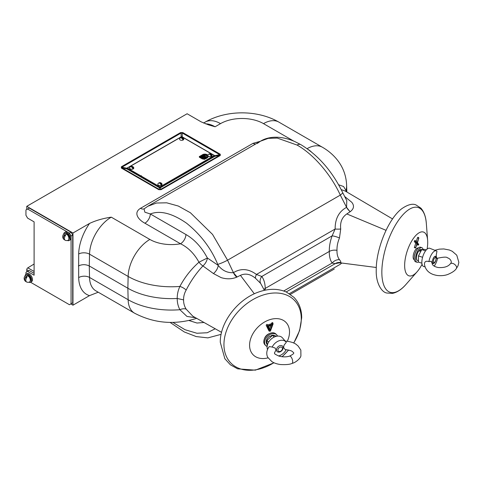 <?xml version="1.0" encoding="UTF-8"?>
<svg xmlns="http://www.w3.org/2000/svg" width="483" height="483" viewBox="0 0 483 483"><rect width="100%" height="100%" fill="white"/><g stroke="black" fill="none" stroke-linecap="round" stroke-linejoin="round"><path stroke-width="0.72" d="M130.863 170.698A19.217 11.097 -60 0 1 131.165 170.276M147.744 206.301L156.486 203.017L166.72 202.818L178.299 206.036L190.423 212.768L212.556 234.424L227.565 260.198L340.304 195.108C331.012 174.574 313.207 153.974 297.045 145.057L277.26 138.072L268.24 138.361L260.506 141.193L257.258 143.457M264.388 290.343L260.675 283.436L255.465 278.244C250.345 274.036 245.334 273.07 240.425 275.352L236.815 277.133C231.997 279.168 226.775 279.337 221.142 277.628L213.45 273.559L202.914 265.94C196.189 273.203 190.604 281.251 186.166 290.078C184.379 293.175 183.522 296.441 183.588 299.871C183.522 303.179 184.379 306.276 186.166 309.162L192.856 316.214L221.564 332.34M341.427 263.374L341.849 263.042M341.729 263.024L340.31 264.255L289.359 293.67M344.687 196.539L351.721 202.238C354.462 205.631 353.991 208.753 350.308 211.614L346.818 213.933C341.988 217.284 339.954 222.313 340.714 229.027L339.477 237.938C337.683 242.249 336.862 246.378 337.001 250.327C336.862 254.185 337.683 257.294 339.477 259.655C340.648 261.2 341.058 262.166 340.714 262.559L340.624 262.885L338.432 262.994M422.057 264.243A23.063 9.412 -71.6 0 1 417.149 271.712A23.063 9.412 -71.6 0 1 404.645 265.451A23.063 9.412 -71.6 0 1 415.507 235.801A23.063 9.412 -71.6 0 1 427.63 240.274A23.063 9.412 -71.6 0 1 427.709 242.394A23.063 9.412 -71.6 0 1 427.087 249.131M416.932 243.329L415.434 241.566L415.766 241.017L417.179 242.569L418.87 237.914L417.421 242.84L418.785 244.344L418.483 245.032L417.179 243.595L415.621 247.972L416.932 243.329L415.712 243.221L414.257 241.409L414.897 240.359L415.754 241.011M416.249 241.548L417.439 237.853L418 237.256L418.87 237.914M415.621 247.972L414.354 247.64L415.712 243.221M287.325 341.24A23.063 16.307 135 0 0 289.516 331.924A23.063 16.307 135 0 0 269.55 319.752A23.063 16.307 135 0 0 249.578 345.236A23.063 16.307 135 0 0 268.125 357.837M268.005 325.928L273.124 323.839L270.432 331.06L269.816 331.266L267.099 325.729L267.745 325.397L268.005 325.928L267.636 324.993L271.458 323.719L271.645 323.218A0.737 0.519 -45 0 1 272.829 323.272L272.726 323.55M269.816 331.266L268.953 330.891L266.266 325.464A0.737 0.519 -45 0 1 267.449 324.618L267.636 324.993M214.289 156.1A2.306 1.334 -60 0 0 214.82 155.683L219.711 154.657L219.711 155.297A2.306 1.334 60 0 1 220.266 155.508L220.266 154.222A2.306 1.334 -60 0 0 219.711 154.657L182.236 133.018L182.236 136.87L214.82 155.683A2.306 0.332 -101.9 0 1 214.82 156.329L160.495 187.688A2.306 2.155 0 0 1 159.378 187.688L126.8 168.881A2.306 1.334 120 0 0 127.355 168.67L159.939 187.482A2.306 1.334 -60 0 1 159.378 187.688L159.378 189.487A2.306 1.334 120 0 0 158.822 189.698L161.05 189.698A2.306 1.334 60 0 0 160.495 189.487L159.378 189.487L121.903 167.849L121.903 167.209L126.8 168.235A2.306 1.334 -120 0 0 127.325 168.652M159.97 187.501A2.306 1.334 -120 0 0 160.495 187.688L160.495 189.487L219.711 155.297L214.82 156.329A2.306 1.334 -120 0 1 214.289 156.136L214.289 155.508L181.68 136.677L127.325 168.06L127.325 168.688L127.868 168.374L127.355 168.67M181.203 136.955A2.306 1.334 -120 0 1 181.119 136.87L181.119 133.018L182.236 133.018A2.306 1.334 120 0 1 182.791 132.583L180.564 132.583A2.306 1.334 60 0 1 181.119 133.018L121.903 167.209A2.306 1.334 60 0 0 121.348 166.774L121.348 168.06A2.306 1.334 -60 0 1 121.903 167.849L126.8 168.881A2.306 0.332 101.9 0 1 126.8 168.235L181.119 136.87A2.306 1.491 180 0 0 181.306 136.894M98.236 292.215L89.53 295.62A38.435 22.188 -60 0 1 78.669 277.604L78.669 253.998A38.435 22.188 -60 0 1 89.53 223.442L72.969 233.005L72.969 305.184L70.796 303.928M89.53 295.62L72.969 305.184M89.53 223.442C95.918 220.435 103.169 218.346 111.271 217.163L149.863 239.447A30.749 17.75 120 0 0 128.134 276.445L127.868 288.236L89.277 265.958L89.536 277.441L128.134 299.726A30.749 17.75 120 0 0 134.491 313.147L95.9 290.869A30.749 17.75 120 0 1 89.536 277.441A7.686 4.552 178.7 0 0 78.669 277.604M205.414 123.805A30.749 17.75 60 0 1 215.092 126.769L208.541 124.874L201.169 121.867L187.114 113.753L26.764 206.332L26.764 209.465M272.243 324.516L271.458 323.719M272.503 323.809L271.645 323.218M273.124 323.839L272.829 323.272M270.74 325.645L269.55 328.851L268.355 326.442M270.124 330.203L268.276 326.466L271.971 325.234L270.124 330.203L269.55 328.851M269.315 333.638A6.152 4.347 135 0 0 264.382 338.897M269.689 331.012A0.737 0.519 -45 0 1 268.953 330.891M415.766 241.017L414.897 240.359M418.483 245.032L417.342 245.02L416.883 244.507M418.157 248.057L418.224 248.081A6.152 2.512 108.4 0 0 414.933 250.599A6.152 2.512 108.4 0 0 413.134 256.968A6.152 2.512 108.4 0 0 414.336 259.745M340.714 262.559A7.686 7.607 16.6 0 0 335.13 263.688L332.135 263.036C330.13 260.102 329.189 256.231 329.303 251.432C329.189 246.505 330.13 241.313 332.135 235.843L335.13 229.02C335.087 218.721 338.903 211.494 346.589 207.34L346.776 200.608M339.477 259.655A7.686 6.164 -34.5 0 0 332.135 263.036L283.72 290.989M337.001 250.327C334.079 249.874 331.513 250.242 329.303 251.432L265.233 288.423L265.155 290.174M339.477 237.938A7.686 1.509 20.2 0 0 332.135 235.843L261.786 276.463C263.978 279.506 265.131 283.491 265.233 288.423L263.917 289.438M340.714 229.027A7.686 1.527 -2.4 0 1 335.13 229.02L256.437 274.453L261.786 276.463A7.686 5.965 -36 0 0 260.675 283.436M350.054 211.765L346.589 207.34L340.304 195.108L342.845 192.959L346.782 200.626M213.45 273.559A7.686 4.027 124.4 0 0 218.238 265.402C222.319 270.583 227.384 273.004 233.434 272.666C240.896 268.077 248.57 268.669 256.437 274.453A7.686 2.777 -51.3 0 0 255.465 278.244M236.815 277.133A7.686 4.468 63.1 0 1 233.434 272.666L237.068 276.994M227.565 260.198L227.559 260.204C224.015 262.07 220.749 263.47 217.767 264.406C211.095 248.328 200.686 234.587 186.541 223.182C172.171 213.257 160.096 210.183 150.322 213.963L185.937 234.521C194.51 239.459 201.659 247.284 207.388 257.994L218.238 265.402L217.767 264.406M345.973 191.491A7.686 6.593 170.9 0 1 346.021 190.513L346.16 191.6M345.188 191.026L341.221 189.632M338.613 184.754L343.582 186.523L346.021 190.513A61.124 35.289 180 0 0 346.607 184.935C346.148 175.287 342.882 166.756 336.808 159.33C332.757 154.439 327.939 150.4 322.354 147.212L278.872 122.108C257.487 109.762 226.539 109.762 205.154 122.108A30.749 17.75 -120 0 1 220.526 123.63L215.092 126.769M345.701 197.203A7.686 4.003 -55.8 0 1 345.116 197.372M350.308 211.614A7.686 4.401 56.9 0 1 346.589 207.34M339.096 262.867L335.13 263.688L286.165 291.955M204.061 322.493L196.973 323.03L188.931 320.501M195.627 317.766L186.945 316.419L179.887 309.718A61.124 35.289 0 0 1 128.134 299.726L127.868 288.236A61.498 35.507 0 0 0 177.219 298.476C177.176 294.364 178.064 290.355 179.887 286.431C184.826 277.164 191.183 269.091 198.966 262.215A7.686 3.097 -131.1 0 0 202.914 265.94A7.686 4.051 124.2 0 0 207.388 257.994L198.966 262.215C194.22 253.569 188.068 247.423 180.503 243.77A7.686 4.438 120 0 0 185.937 234.521M297.045 145.057A7.686 4.438 -60 0 1 300.891 144.677L295.028 141.664C280.472 135.204 268.228 136.435 260.506 141.199L148.094 206.096L144.049 208.885L144.864 212.194L150.322 213.963A7.686 4.438 120 0 1 144.888 223.206C138.138 219.644 133.181 212.755 140.481 208.318A7.686 4.438 -120 0 0 144.182 208.777M78.403 265.958C82.025 264.261 85.648 264.261 89.277 265.958L89.536 254.161L128.134 276.445A61.124 35.289 180 0 0 179.887 286.431A7.686 3.526 -152.7 0 1 186.166 290.078M186.166 309.162A7.686 4.546 149.7 0 0 179.887 309.718C178.064 306.204 177.176 302.455 177.219 298.476L183.588 299.871M134.491 313.147C153.92 323.326 174.484 325.113 196.189 318.502L196.653 318.339M140.481 208.318L253.068 143.318A7.686 4.438 -120 0 0 255.549 144.055M72.969 233.005L26.764 206.332M140.408 175.613L139.943 176.313L141.392 175.685M150.104 181.216A19.217 11.097 -60 0 1 149.887 181.68M28.684 270.812L26.764 269.701L26.764 271.917M26.764 269.701A1.54 0.888 -60 0 1 27.827 267.836L34.106 271.464M34.106 264.02L27.827 267.836M414.366 256.515A6.152 2.512 -71.6 0 1 416.31 250.689M433.402 261.363A2.614 1.069 108.4 0 0 434.422 262.426A2.614 1.069 108.4 0 0 436.016 258.749A2.614 1.069 108.4 0 0 435.901 257.988A2.614 1.069 108.4 0 0 434.434 258.248A2.614 1.069 108.4 0 0 433.402 261.363M282.44 348.527A2.614 1.847 135 0 0 280.176 347.144A2.614 1.847 135 0 0 277.912 350.03A2.614 1.847 135 0 0 280.176 351.413A2.614 1.847 135 0 0 282.44 348.527M203.856 155.411A2.306 1.334 180 0 1 206.476 155.671A2.306 1.334 180 0 1 207.086 156.299M205.824 156.546L203.216 155.043A2.306 1.334 180 0 1 206.476 155.043A2.306 1.334 180 0 1 207.153 155.985A2.306 1.334 180 0 1 206.476 156.927L204.846 157.869L205.498 158.243L207.129 157.301A3.23 1.866 0 0 0 208.076 155.985A3.23 1.866 0 0 0 207.129 154.663A3.23 1.866 0 0 0 202.564 154.663L201.912 155.043L204.52 156.546L203.868 156.927L201.26 155.417L200.608 155.798L203.216 157.301L202.564 157.675L199.956 156.172L199.304 156.546L202.564 158.43L205.824 156.546L205.824 157.174L202.564 159.058L202.564 158.43M203.868 158.81L204.659 158.617L203.868 158.81M203.868 159.058L203.868 159.432L204.659 159.245L204.659 158.617M127.325 168.06L159.939 186.891L159.939 187.519L214.289 156.136M159.939 186.891L214.289 155.508M201.912 155.043L201.912 155.671L203.977 156.86M205.498 158.243L205.498 158.871L207.129 157.929A3.23 1.866 0 0 0 208.076 156.613L208.076 155.985M205.39 158.183L204.846 158.496L205.498 158.871M204.846 157.869L204.846 158.496M182.894 139.394A1.268 0.731 0 0 0 182.574 138.675A1.268 0.731 0 0 0 182.055 138.488M211.162 155.713A1.268 0.731 0 0 0 210.842 154.989A1.268 0.731 0 0 0 210.316 154.808M199.847 156.86L199.304 157.174L202.564 159.058M201.151 156.112L200.608 156.426L202.673 157.615M208.076 156.081A2.113 1.22 0 0 0 211.439 156.371A2.113 1.22 0 0 0 212.055 155.508A2.113 1.22 0 0 0 212.055 155.472M208.076 156.003A2.113 1.22 0 0 0 208.451 156.299A2.113 1.22 0 0 0 211.439 156.299A2.113 1.22 0 0 0 212.055 155.435A2.113 1.22 0 0 0 211.995 155.146A2.228 2.228 0 0 0 209.169 153.92A2.21 1.274 60 0 1 210.159 154.083A2.21 1.274 60 0 1 211.421 155.544A1.805 1.044 0 0 1 210.986 155.798A2.21 1.274 -120 0 0 209.725 154.337A2.21 1.274 -120 0 0 208.517 154.294A2.21 1.274 -120 0 0 208.469 154.343A1.805 1.044 0 0 1 208.904 154.089A2.21 1.274 60 0 1 209.169 153.92M208.517 154.294A2.228 2.228 0 0 0 207.889 155.146A2.113 1.22 0 0 0 207.847 155.291M210.401 154.24A2.113 1.22 0 0 0 209.531 154.234M210.516 154.337A2.113 1.22 0 0 0 209.664 154.3M180.256 137.975A2.228 2.228 0 0 0 179.628 138.826A2.113 1.22 0 0 0 180.183 139.979A2.113 1.22 0 0 0 182.713 140.179A2.113 1.22 0 0 0 183.733 138.826A2.228 2.228 0 0 0 180.908 137.601A2.21 1.274 60 0 1 181.898 137.764A2.21 1.274 60 0 1 183.154 139.225A1.805 1.044 0 0 1 182.719 139.478A2.21 1.274 -120 0 0 181.463 138.017A2.21 1.274 -120 0 0 180.256 137.975A2.21 1.274 -120 0 0 180.201 138.023A1.805 1.044 0 0 1 180.636 137.776A2.21 1.274 60 0 1 180.908 137.601M182.133 137.921A2.113 1.22 0 0 0 181.27 137.915M161.413 184.415A1.805 1.044 0 0 1 160.978 184.669A2.21 1.274 -120 0 0 159.722 183.202A2.21 1.274 -120 0 0 158.515 183.166A2.228 2.228 0 0 0 157.881 184.017A2.113 1.22 0 0 0 158.442 185.17A2.113 1.22 0 0 0 160.972 185.369A2.113 1.22 0 0 0 161.992 184.017A2.228 2.228 0 0 0 159.167 182.791A2.21 1.274 60 0 1 160.157 182.954A2.21 1.274 60 0 1 161.413 184.415L160.489 183.884M158.515 183.166A2.21 1.274 -120 0 0 158.46 183.214A1.805 1.044 0 0 1 158.895 182.96A2.21 1.274 60 0 1 159.167 182.791M133.145 168.096A1.805 1.044 0 0 1 132.71 168.35A2.21 1.274 -120 0 0 131.454 166.889A2.21 1.274 -120 0 0 130.247 166.846A2.228 2.228 0 0 0 129.619 167.698A2.113 1.22 0 0 0 129.559 167.987A2.113 1.22 0 0 0 130.175 168.851A2.113 1.22 0 0 0 133.169 168.851A2.113 1.22 0 0 0 133.785 167.987A2.113 1.22 0 0 0 133.725 167.698A2.228 2.228 0 0 0 130.899 166.472A2.21 1.274 60 0 1 131.889 166.635A2.21 1.274 60 0 1 133.145 168.096L132.221 167.565M129.559 168.024A2.113 1.22 0 0 0 129.559 168.06A2.113 1.22 0 0 0 130.863 169.189A2.113 1.22 0 0 0 133.169 168.923A2.113 1.22 0 0 0 133.785 168.06A2.113 1.22 0 0 0 133.785 168.024M130.247 166.846A2.21 1.274 -120 0 0 130.199 166.895A1.805 1.044 0 0 1 130.633 166.647A2.21 1.274 60 0 1 130.899 166.472M436.288 254.71L436.958 251.329A9.225 3.767 108.4 0 0 436.312 250.87A9.225 3.767 108.4 0 0 428.928 261.623L431.18 261.261L432.086 263.163C432.225 265.239 434.247 266.688 438.147 267.522C444.034 267.908 448.085 266.676 450.295 263.833A3.846 2.3 -142.1 0 0 450.216 263.941C452.903 261.834 449.77 258.26 447.415 257.831C446.914 256.757 443.436 256.932 436.982 258.357L436.354 257.149L436.288 254.71M428.928 261.623C426.03 260.699 424.527 261.551 424.436 264.171L424.424 264.092C425.239 269.816 428.982 272.539 431.253 273.613C432.442 274.326 434.392 274.948 437.115 275.473C441.202 275.932 444.777 275.588 447.838 274.435C452.154 272.635 454.968 270.709 456.284 268.651A3.846 2.3 -142.1 0 0 456.344 268.572A3.846 2.3 -142.1 0 0 456.55 267.021A3.846 2.3 -142.1 0 0 453.694 263.796A3.846 2.3 -142.1 0 0 450.295 263.833M436.312 250.87L429.779 248.286A9.612 3.924 108.4 0 0 424.279 252.929A9.612 3.924 108.4 0 0 421.925 263.446A9.612 3.924 108.4 0 0 423.7 266.513L425.052 266.882M436.197 257.493A3.846 1.57 108.4 0 0 433.975 257.155A3.846 1.57 108.4 0 0 432.412 262.354A3.846 1.57 108.4 0 0 434.634 262.686A3.846 1.57 108.4 0 0 436.197 257.493M434.211 266.085A9.225 3.767 108.4 0 0 437.592 258.109M435.509 256.274A3.846 1.57 -71.6 0 1 436.179 257.487A3.846 1.57 -71.6 0 1 435.261 261.647A3.846 1.57 -71.6 0 1 433.082 263.567M425.547 250.846L421.731 249.572L424.998 249.385L426.362 249.838M422.583 257.288L418.465 255.918L421.731 249.572L421.248 249.409A5.844 2.385 -71.6 0 0 419.407 250.176L419.407 251.063M421.9 263.223L418.465 262.082L418.465 255.918M421.424 250.417L419.407 250.176M418.139 260.693L417.554 260.494A5.844 2.385 -71.6 0 1 416.551 256.763A5.844 2.385 -71.6 0 1 418.695 251.033L420.705 251.136M418.441 261.991A7.686 3.139 -71.6 0 1 416.968 262.245A7.686 3.139 -71.6 0 1 415.845 256.111A7.686 3.139 -71.6 0 1 421.828 247.664A7.686 3.139 -71.6 0 1 423.042 249.3M416.968 262.245L415.64 261.804A7.686 3.139 -71.6 0 1 414.517 255.664A7.686 3.139 -71.6 0 1 420.5 247.218L421.828 247.664M266.894 346.426A7.686 5.434 -45 0 1 265.789 345.647A7.686 5.434 -45 0 1 265.07 339.863A7.686 5.434 -45 0 1 270.48 334.224A7.686 5.434 -45 0 1 276.656 334.773A7.686 5.434 -45 0 1 277.532 336.108M265.789 345.647L265.016 344.88A7.686 5.434 -45 0 1 264.304 339.096A7.686 5.434 -45 0 1 269.713 333.451A7.686 5.434 -45 0 1 275.89 334.007L276.656 334.773M266.628 343.745A5.844 4.13 -45 0 1 269.997 335.993L270.987 336.391M271.929 335.776L271.235 335.437A5.844 4.13 -45 0 1 274.791 335.637M274.211 337.037L272.569 335.395L276.94 336.18M268.645 342.097L266.912 340.364L272.569 335.395M267.105 346.716L266.912 340.364M284.113 345.055L286.31 342.356A9.225 6.521 135 0 0 286.002 341.958A9.225 6.521 135 0 0 272.201 347.06L275.135 348.044L276.016 350.018L274.435 352.97L274.7 353.634C274.35 353.791 275.739 354.607 278.878 356.074C282.893 357.118 286.467 357.136 289.595 356.122A3.846 1.57 -108.4 0 0 289.546 356.134C294.292 353.737 294.28 352.964 293.133 352.228C292.197 351.769 292.933 350.561 285.218 349.577L283.539 347.506L284.113 345.055M285.061 341.028C295.952 342.163 296.647 345.303 298.047 345.9L300.849 350.103L300.909 355.802C300.782 358.006 295.904 362.612 292.01 363.415A3.846 1.57 -108.4 0 0 292.01 363.415A3.846 1.57 -108.4 0 0 292.692 361.302A3.846 1.57 -108.4 0 0 291.521 357.607A3.846 1.57 -108.4 0 0 289.595 356.122M286.002 341.958L282.44 337.852A9.612 6.792 135 0 0 273.088 337.641A9.612 6.792 135 0 0 267.093 347.174A9.612 6.792 135 0 0 267.491 349.45M291.992 363.421C289.939 364.454 286.099 364.828 280.466 364.538C276.831 364.007 273.958 363.023 271.851 361.586L267.944 357.541C266.61 355.645 265.71 350.996 269.291 346.577L272.201 347.06M282.543 346.094A3.846 2.717 -45 0 1 283.147 347.694A3.846 2.717 135 0 0 279.826 345.677A3.846 2.717 135 0 0 276.499 349.927A3.846 2.717 135 0 0 279.826 351.956A3.846 2.717 135 0 0 283.159 347.706A3.846 2.717 -45 0 1 280.828 351.455A3.846 2.717 -45 0 1 277.103 351.527M278.576 355.977A9.225 6.521 135 0 0 286.202 349.65M71.067 303.771L72.698 302.829L69.437 304.713L71.067 303.771L71.067 235.988L69.437 233.162L71.067 232.22L29.209 208.052L25.949 209.936L25.949 215.273L27.579 218.099L34.106 221.866L34.106 275.213L27.579 271.446L25.949 272.388L25.949 274.284M69.437 233.162L27.579 208.994M34.106 273.33L29.209 270.504L27.579 271.446M72.698 302.829L72.698 235.046L71.067 235.988M71.067 232.22L72.698 235.046M30.562 282.265L69.437 304.713M65.736 240.437A3.858 2.228 -60 0 1 65.483 240.383A3.918 3.918 0 0 0 67.843 240.383A3.858 2.228 -120 0 0 68.755 237.401A3.858 2.228 -120 0 0 66.171 233.778A3.858 2.228 -120 0 0 64.016 233.754A3.918 3.918 0 0 0 64.016 239.538A3.858 2.228 120 0 0 64.758 239.87L64.758 239.822M64.758 236.791L64.758 234.484A3.858 2.228 120 0 0 64.016 239.538M64.758 234.484A3.375 1.95 60 0 1 65.247 234.708A3.375 1.95 60 0 1 65.736 235.046A3.858 2.228 -60 0 0 65.483 240.383M65.374 233.452A3.423 1.974 -120 0 1 66.654 233.549L66.165 234.128M68.785 239.357A3.423 1.974 -120 0 0 69.184 236.761A3.423 1.974 -120 0 0 67.215 233.875L66.732 234.533M63.708 234.068A4.613 2.663 60 0 1 64.625 232.492A4.613 2.663 60 0 1 66.932 232.721A4.613 2.663 60 0 1 69.95 236.785A4.613 2.663 60 0 1 69.238 240.48A4.613 2.663 60 0 1 67.421 240.492M64.625 232.492L65.501 231.991A4.613 2.663 60 0 1 67.807 232.22A4.613 2.663 60 0 1 70.82 236.284A4.613 2.663 60 0 1 70.107 239.979L69.238 240.48M27.145 282.175A3.858 2.228 -60 0 1 26.891 282.12A3.918 3.918 0 0 0 29.252 282.12A3.858 2.228 -120 0 0 30.163 279.138A3.858 2.228 -120 0 0 27.579 275.515A3.858 2.228 -120 0 0 25.424 275.491A3.918 3.918 0 0 0 25.424 281.275A3.858 2.228 120 0 0 26.167 281.613L26.167 281.565M26.167 278.528L26.167 276.222A3.858 2.228 120 0 0 25.424 281.275M26.167 276.222A3.375 1.95 60 0 1 26.656 276.445A3.375 1.95 60 0 1 27.145 276.783A3.858 2.228 -60 0 0 26.891 282.12M26.782 275.189A3.423 1.974 -120 0 1 28.056 275.286L27.573 275.865M30.188 281.094A3.423 1.974 -120 0 0 30.592 278.498A3.423 1.974 -120 0 0 28.624 275.618L28.141 276.27M25.116 275.805A4.613 2.663 60 0 1 26.034 274.229A4.613 2.663 60 0 1 28.34 274.459A4.613 2.663 60 0 1 31.353 278.522A4.613 2.663 60 0 1 30.646 282.223A4.613 2.663 60 0 1 28.829 282.229M26.034 274.229L26.903 273.728A4.613 2.663 60 0 1 29.209 273.958A4.613 2.663 60 0 1 32.222 278.021A4.613 2.663 60 0 1 31.516 281.716L30.646 282.223M129.595 169.37A20.709 11.954 120 0 0 129.299 169.793M240.425 275.352L254.324 293.797M346.818 213.933L386.038 230.325M381.842 272.237A44.641 18.227 -71.6 0 1 402.858 214.832A44.641 18.227 -71.6 0 1 426.332 223.496C425.897 216.939 424.092 211.832 420.922 208.173L416.026 204.955C412.56 203.349 407.857 204.569 401.916 208.608C388.362 218.624 375.973 249.059 376.239 270.263C375.816 283.062 381.534 292.088 386.678 293.006L392.528 293.368C397.255 292.342 401.765 289.341 406.046 284.354A44.641 18.227 -71.6 0 1 381.842 272.237M418.58 238.228L417.439 237.853M415.471 241.717L414.336 241.699M293.658 343.008A44.641 31.564 135 0 0 301.271 318.756A44.641 31.564 135 0 0 262.613 295.191A44.641 31.564 135 0 0 223.949 344.53A44.641 31.564 135 0 0 273.921 362.727M281.969 356.744A44.641 31.564 135 0 0 288.544 350.024M267.123 325.838L266.266 325.464M182.791 132.583L220.266 154.222M220.266 155.508L161.05 189.698M158.822 189.698L121.348 168.06M121.348 166.774L180.564 132.583M202.455 156.86A61.124 35.289 0 0 0 201.87 157.15M201.067 157.567A61.124 35.289 0 0 0 200.499 157.863M293.803 141.127L263.501 123.63A30.749 17.75 -60 0 1 278.872 122.108M263.501 123.63A30.387 17.545 0 0 0 220.526 123.63M307.091 148.673A30.749 17.75 -60 0 1 322.354 147.212M267.745 325.397L267.449 324.618M415.567 247.562L414.432 247.193M227.559 260.204L233.434 272.666M172.848 322.39L185.086 329.738L196.931 333.258L207.225 332.751L215.231 328.766M311.251 151.831A30.387 17.545 0 0 0 308.226 149.495M78.669 253.998A7.686 4.323 -178.7 0 1 89.536 254.161A30.749 17.75 120 0 1 111.271 217.163M149.863 239.447A30.387 17.545 0 0 0 180.503 243.77L144.888 223.206M253.068 143.318L260.337 141.296M159.456 186.613A8.302 4.794 120 0 0 159.939 187.036M135.59 172.999L135.59 173.427M136.055 173.693L136.055 173.101M136.58 173.403L136.58 173.995M137.045 174.266L137.045 173.675M135.325 172.679A1.829 1.057 120 0 0 134.986 173.077M142.05 177.158L142.563 176.863M142.099 176.591L141.591 176.887M139.943 175.347L139.943 175.939M143.089 177.164L142.576 177.46M138.802 174.689L138.802 175.281M143.04 177.726L143.554 177.43M207.129 157.301L207.129 157.929M376.299 267.491L340.624 262.885M427.63 240.274L426.332 223.496M293.761 343.051L299.647 330.45L301.7 317.736C301.664 309.518 299.074 302.72 293.936 297.341L286.558 292.137C278.172 288.411 268.82 288.387 258.496 292.07C237.763 299.219 219.874 322.469 220.29 342.314L224.855 358.73L230.385 364.798L237.648 368.843L255.362 370.153L274.042 362.781M282.084 356.756L288.647 350.048M203.53 123.044L205.154 122.108M417.149 271.712L406.046 284.354M345.176 191.014L392.552 218.938M170.064 322.396L184.313 331.966L196.219 336.579L207.895 337.877L221.111 334.345M334.302 269.013L290.404 294.358M300.891 144.677C318.424 155.333 332.407 171.429 342.845 192.959M346.607 184.935L346.836 191.999M135.403 172.727L135.053 173.113M138.911 174.755L138.911 175.347M434.422 262.426L433.227 263.187M435.901 257.988L435.4 256.666M203.735 158.617L203.735 159.245M434.803 250.272L439.319 249.15L443.786 248.944L449.425 250.025L452.305 251.311L456.773 255.205L458.85 262.372L458.035 265.722L456.344 268.572"/></g></svg>
